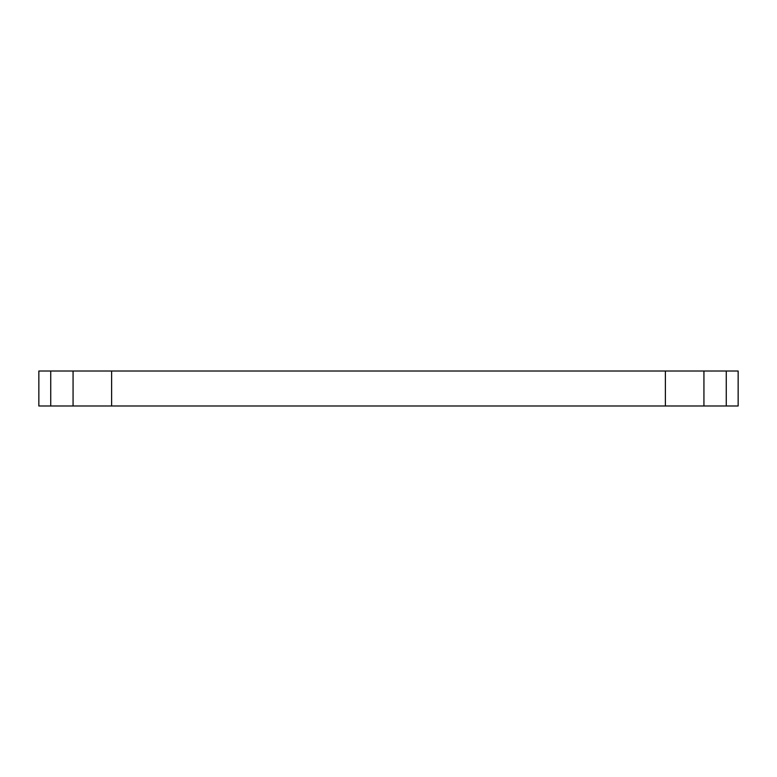 <?xml version="1.0" encoding="UTF-8"?>
<svg xmlns="http://www.w3.org/2000/svg" width="777" height="777" viewBox="0 0 777 777"><rect width="100%" height="100%" fill="white"/><g stroke="black" fill="none" stroke-linecap="round" stroke-linejoin="round"><path stroke-width="1.17" d="M726.262 405.982L738.15 405.982L738.15 371.017L726.262 371.017L726.262 405.982L49.339 405.982L50.738 405.982L50.738 371.017L38.85 371.017L38.85 405.982L50.738 405.982M264.374 371.017L512.626 371.017M526.612 371.017L726.262 371.017M50.738 371.017L665.374 371.017L665.374 405.982M703.933 405.982L703.933 371.017L720.667 371.017M111.626 405.982L111.626 371.017L250.388 371.017M73.067 371.017L73.067 405.982"/></g></svg>
